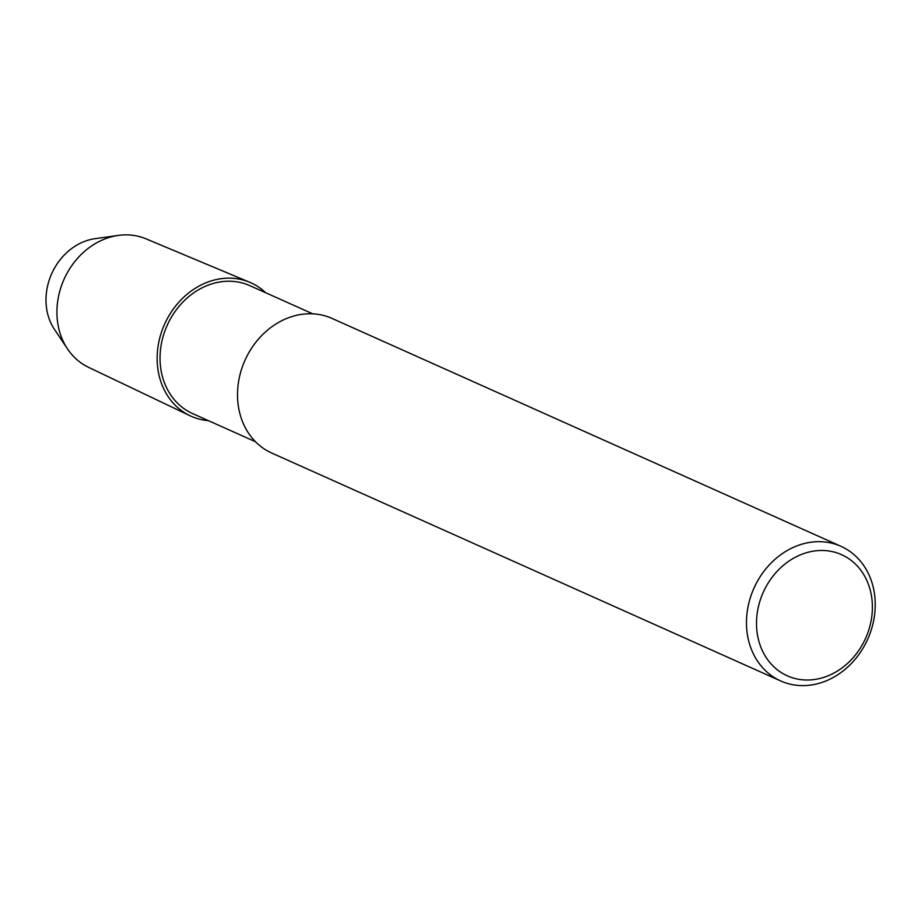 <?xml version="1.0" encoding="UTF-8"?>
<svg xmlns="http://www.w3.org/2000/svg" width="921" height="921" viewBox="0 0 921 921"><rect width="100%" height="100%" fill="white"/><g stroke="black" fill="none" stroke-linecap="round" stroke-linejoin="round"><path stroke-width="1.38" d="M192.466 413.506A70.065 59.22 -65.9 0 1 165.815 328.555A70.065 59.22 -65.9 0 1 244.318 283.564A70.065 59.22 -65.9 0 1 249.844 285.66L312.76 313.831M249.695 282.275A73.104 61.799 -65.9 0 0 245.09 280.594A73.104 61.799 -65.9 0 0 163.454 326.84A73.104 61.799 -65.9 0 0 189.853 415.647A73.104 61.799 -65.9 0 0 208.422 420.655A73.104 61.799 -65.9 0 1 159.851 337.616A73.104 61.799 -65.9 0 1 245.09 280.594A73.104 61.799 -65.9 0 1 265.697 292.763A73.104 61.799 -65.9 0 0 249.695 282.275L146.025 238.838A70.387 59.497 -65.9 0 0 141.604 237.215A70.387 59.497 -65.9 0 0 118.349 235.408L95.047 238.677A56.239 47.535 -65.9 0 0 51.691 273.698A56.239 47.535 -65.9 0 0 54.443 329.361L67.521 348.921A70.387 59.497 -65.9 0 1 64.067 279.236A70.387 59.497 -65.9 0 1 118.349 235.408M271.66 453.005A73.749 62.34 -65.9 0 1 243.593 363.576A73.749 62.34 -65.9 0 1 326.241 316.225A73.749 62.34 -65.9 0 1 332.044 318.424L841 546.337A73.749 62.34 -65.9 0 1 867.72 639.186A73.749 62.34 -65.9 0 1 780.617 680.918A73.749 62.34 -65.9 0 1 752.549 591.489A73.749 62.34 -65.9 0 1 835.197 544.138A73.749 62.34 -65.9 0 1 841 546.337M836.36 552.692A66.381 56.112 -65.9 0 1 849.956 661.082A66.381 56.112 -65.9 0 1 757.039 631.99A66.381 56.112 -65.9 0 1 836.36 552.692M88.416 367.249A70.387 59.497 -65.9 0 1 67.509 348.921M255.497 441.735L192.558 413.552M780.709 680.964L271.753 453.051M189.945 415.693L88.497 367.295"/></g></svg>
